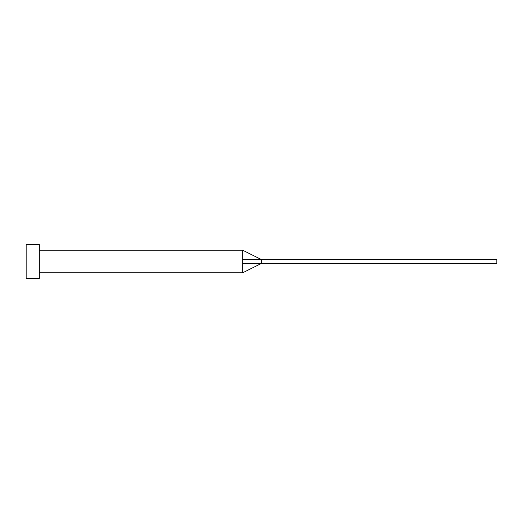 <?xml version="1.0" encoding="UTF-8"?>
<svg xmlns="http://www.w3.org/2000/svg" width="523" height="523" viewBox="0 0 523 523"><rect width="100%" height="100%" fill="white"/><g stroke="black" fill="none" stroke-linecap="round" stroke-linejoin="round"><path stroke-width="0.78" d="M242.672 261.5L242.672 272.797L242.672 263.435L261.5 263.383L261.5 259.617L242.672 259.565L242.672 261.5M39.33 261.5L39.33 278.445L26.15 278.445L26.15 244.555L39.33 244.555L39.33 261.5M39.33 250.203L242.672 250.203L242.672 259.565M242.672 250.203L261.5 259.617L496.85 259.617L496.85 263.383L261.5 263.383L242.672 272.797L39.33 272.797"/></g></svg>
